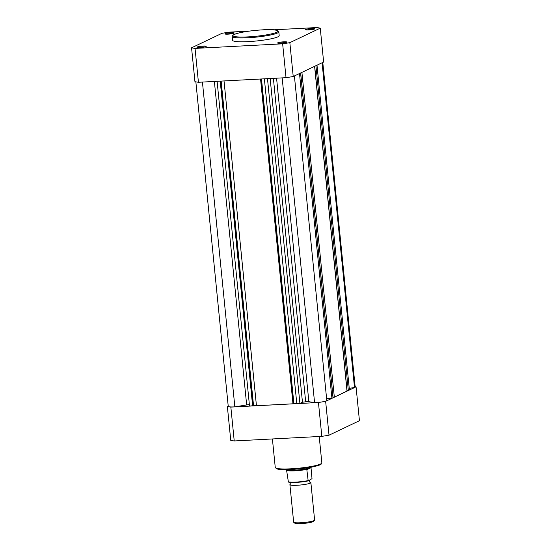 <?xml version="1.0" encoding="UTF-8"?>
<svg xmlns="http://www.w3.org/2000/svg" width="551" height="551" viewBox="0 0 551 551"><rect width="100%" height="100%" fill="white"/><g stroke="black" fill="none" stroke-linecap="round" stroke-linejoin="round"><path stroke-width="0.83" d="M264.37 78.821L296.789 403.607L299.902 403.442L302.465 402.223A51.725 6.736 -5.7 0 0 305.674 401.803A2.727 0.358 174.3 0 1 308.856 401.679L314.58 402.671A9.167 1.192 -5.7 0 0 315.048 402.65A9.167 1.192 -5.7 0 0 326.812 400.694L294.399 75.962M195.853 81.858L228.245 406.363A9.167 1.192 -5.7 0 0 234.375 406.879A9.167 1.192 -5.7 0 0 234.85 406.852L246.662 404.944A2.727 0.358 174.3 0 1 249.383 404.703M202.431 82.071L234.85 406.852M314.69 66.285L347.047 390.507L349.41 389.929L316.997 65.19M300.681 72.966L333.038 397.181L334.326 397.119L347.006 391.072L314.593 66.334M326.591 398.545L331.916 398.263L332.997 397.746L300.584 73.007M293.401 403.428L296.734 403.063M224.03 80.935L256.449 405.722L292.974 403.807L293.421 403.594L261.022 78.993M253.067 405.55L256.394 405.178M217.101 81.3L249.52 406.087L253.081 405.708L220.682 81.114M349.251 388.345L354.5 387.498A9.167 1.192 -5.7 0 0 355.175 386.96L322.783 62.428M322.08 62.759L354.5 387.498M220.214 81.135L252.633 405.922M221.151 81.087L253.515 405.329M260.554 79.02L292.974 403.807M261.491 78.972L293.855 403.215M267.483 78.655L299.902 403.442M270.148 78.517L302.465 402.223M282.167 77.884L314.58 402.671M299.503 73.524L331.916 398.263M301.914 72.374L334.326 397.119M315.916 65.7L348.328 390.439M308.725 29.919A4.683 0.606 174.3 0 1 305.647 29.726A4.683 0.606 174.3 0 1 311.783 28.459A4.683 0.606 174.3 0 1 314.883 28.804A4.683 0.606 174.3 0 1 308.725 29.919M313.354 29.341A3.898 0.51 -5.7 0 0 311.604 29.348A3.898 0.51 -5.7 0 0 307.244 29.954M280.714 43.267A4.683 0.606 174.3 0 1 277.628 43.081A4.683 0.606 174.3 0 1 283.765 41.814A4.683 0.606 174.3 0 1 286.864 42.158A4.683 0.606 174.3 0 1 280.714 43.267M285.342 42.696A3.898 0.51 -5.7 0 0 283.593 42.703A3.898 0.51 -5.7 0 0 279.233 43.302M200.034 47.503A4.683 0.606 174.3 0 1 196.955 47.317A4.683 0.606 174.3 0 1 203.092 46.043A4.683 0.606 174.3 0 1 206.191 46.394A4.683 0.606 174.3 0 1 200.034 47.503M204.662 46.925A3.898 0.51 -5.7 0 0 202.913 46.938A3.898 0.51 -5.7 0 0 198.553 47.538M228.052 34.148A4.683 0.606 174.3 0 1 224.966 33.962A4.683 0.606 174.3 0 1 231.103 32.695A4.683 0.606 174.3 0 1 234.203 33.039A4.683 0.606 174.3 0 1 228.052 34.148M232.68 33.577A3.898 0.51 -5.7 0 0 230.931 33.583A3.898 0.51 -5.7 0 0 226.571 34.183M248.267 41.621A23.404 3.044 -5.7 0 0 279.199 35.657L278.813 31.806A23.404 3.044 174.3 0 1 247.888 37.778A23.404 3.044 174.3 0 1 232.233 36.456L232.618 40.306A23.404 3.044 -5.7 0 0 248.267 41.621M282.642 43.818L286.024 77.684A70.018 9.112 -5.7 0 0 293.222 76.52L289.84 42.654A70.018 9.112 -5.7 0 1 282.642 43.818L195.047 48.412A70.018 9.112 -5.7 0 1 191.562 47.806L221.977 33.308A70.018 9.112 -5.7 0 1 229.175 32.144L249.575 31.076M286.024 77.684L198.429 82.278L195.047 48.412M191.562 47.806L194.944 81.672A70.018 9.112 -5.7 0 0 198.429 82.278M273.62 29.816L316.77 27.55A70.018 9.112 -5.7 0 1 320.255 28.156L323.637 62.022L293.222 76.52M320.255 28.156L289.84 42.654M355.147 386.65A70.018 9.112 174.3 0 1 356.056 386.836L359.438 420.702L329.023 435.2A70.018 9.112 174.3 0 1 321.825 436.364L234.23 440.958A70.018 9.112 174.3 0 1 230.745 440.352L227.363 406.486L228.217 406.08M329.023 435.2L325.641 401.335A70.018 9.112 174.3 0 1 318.444 402.499L230.848 407.093A70.018 9.112 174.3 0 1 227.363 406.486M325.641 401.335L356.056 386.836M230.848 407.093L234.23 440.958M321.825 436.364L318.444 402.499M310.158 482.18A10.531 1.371 174.3 0 1 310.874 482.593A10.531 1.371 174.3 0 1 310.296 483.117A10.531 1.371 174.3 0 1 298.718 485.162A10.531 1.371 174.3 0 1 289.909 484.68A10.531 1.371 174.3 0 1 290.487 484.157A10.531 1.371 174.3 0 1 290.529 484.143M289.909 484.68L293.655 522.169A10.531 1.371 -5.7 0 0 293.759 522.341A10.531 1.371 -5.7 0 0 303.14 522.589A10.531 1.371 -5.7 0 0 314.036 520.605A10.531 1.371 -5.7 0 0 314.538 520.268A10.531 1.371 -5.7 0 0 314.614 520.075L310.874 482.593M314.538 520.268L313.636 521.349A9.519 1.24 174.3 0 1 313.182 521.652A9.519 1.24 174.3 0 1 303.339 523.45A9.519 1.24 174.3 0 1 294.861 523.223L293.759 522.341M311.225 467.344L311.26 467.152A12.48 1.625 174.3 0 1 310.592 467.627L310.991 467.475L312.011 478.667L308.181 480.899L306.824 469.466L310.991 467.475M308.085 480.92A11.895 1.55 174.3 0 1 296.142 482.414A11.895 1.55 174.3 0 1 288.38 481.939L286.486 469.624A12.48 1.625 174.3 0 0 297.437 470.003A12.48 1.625 174.3 0 0 310.592 467.627M306.824 469.466L310.916 467.517M306.79 469.707L310.922 467.737M288.077 481.677A12.287 1.598 -5.7 0 0 307.878 480.637L308.181 480.899M307.189 469.287A12.287 1.598 174.3 0 1 294.909 470.829A12.287 1.598 174.3 0 1 286.851 470.354M214.373 81.445L246.662 404.944M273.392 78.345L305.674 401.803M276.568 78.18L308.856 401.679M248.06 36.883A22.625 2.948 -5.7 0 0 276.719 32.247A22.625 2.948 -5.7 0 0 262.834 29.844A22.625 2.948 -5.7 0 0 234.182 34.479A22.625 2.948 -5.7 0 0 248.06 36.883M321.137 463.694A22.625 2.948 174.3 0 1 291.238 469.452M290.907 468.805A23.404 3.044 -5.7 0 0 321.839 462.84C320.71 464.989 321.853 464.445 313.691 466.669C306.997 468.054 299.503 468.991 291.204 469.466C283.985 469.831 279.13 469.624 276.63 468.832L275.259 467.489A23.404 3.044 -5.7 0 0 290.907 468.805M278.813 31.806C276.967 29.685 271.65 29.024 262.868 29.83C251.724 30.519 242.798 31.82 236.076 33.735C232.777 35.161 231.496 36.07 232.233 36.456M319.208 436.502L321.839 462.84M272.408 438.954L275.259 467.489M309.69 482.091L310.206 482.201L309.552 481.168L309.993 480.024M290.611 484.109L290.921 483.027L290.267 481.994M308.133 480.92L293.793 482.497C292.367 482.614 288.524 482.339 288.207 481.939"/></g></svg>
